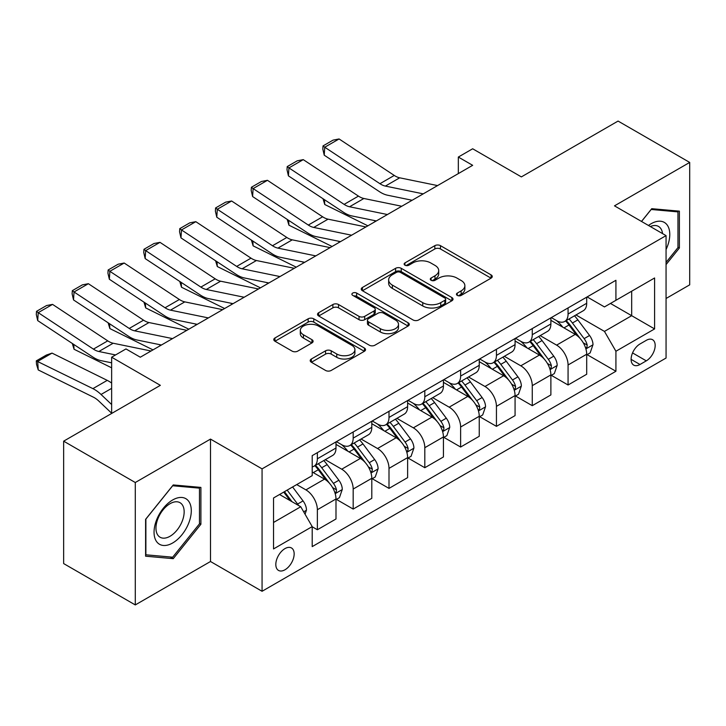 <?xml version="1.0" encoding="UTF-8"?>
<svg xmlns="http://www.w3.org/2000/svg" width="726" height="726" viewBox="0 0 726 726"><rect width="100%" height="100%" fill="white"/><g stroke="black" fill="none" stroke-linecap="round" stroke-linejoin="round"><path stroke-width="1.09" d="M457.271 295.391A2.786 1.606 0 0 0 461.21 295.391L491.085 278.14A3.975 2.296 0 0 0 492.255 276.515A3.975 2.296 0 0 0 491.085 274.891L440.464 245.66A3.975 2.296 0 0 0 434.838 245.66L404.954 262.912A2.786 1.606 0 0 0 404.146 264.055A2.786 1.606 0 0 0 404.954 265.19A2.786 1.606 0 0 0 408.892 265.19L412.758 262.957A12.723 7.351 0 0 1 430.763 262.957L434.983 265.389A12.723 7.351 0 0 1 438.704 270.589A12.723 7.351 0 0 1 434.983 275.78L431.117 278.013A2.786 1.606 0 0 0 430.3 279.156A2.786 1.606 0 0 0 431.117 280.29A2.786 1.606 0 0 0 435.046 280.29L438.921 278.058A12.723 7.351 0 0 1 456.917 278.058L461.137 280.49A12.723 7.351 0 0 1 464.867 285.69A12.723 7.351 0 0 1 461.137 290.881L457.271 293.113A2.786 1.606 0 0 0 456.454 294.257A2.786 1.606 0 0 0 457.271 295.391L457.271 293.113M284.991 569.774A12.968 7.487 120 0 0 293.458 558.348A12.968 7.487 120 0 0 291.471 547.958A12.968 7.487 120 0 0 284.991 548.602A12.968 7.487 120 0 0 276.515 560.027A12.968 7.487 120 0 0 278.503 570.418A12.968 7.487 120 0 0 284.991 569.774M311.372 358.998A3.975 2.296 0 0 0 310.211 360.622A3.975 2.296 0 0 0 311.372 362.247L325.575 370.451A3.975 2.296 0 0 0 331.201 370.451L364.388 351.284A3.975 2.296 0 0 0 365.55 349.66A3.975 2.296 0 0 0 364.388 348.035L313.768 318.814A3.975 2.296 0 0 0 308.142 318.814L274.954 337.971A3.975 2.296 0 0 0 273.793 339.596A3.975 2.296 0 0 0 274.954 341.22L292.106 351.121A3.975 2.296 0 0 0 297.733 351.121L311.935 342.926A3.975 2.296 0 0 0 313.106 341.302A3.975 2.296 0 0 0 311.935 339.677L303.432 334.768A10.636 6.144 0 0 1 300.31 330.421A10.636 6.144 0 0 1 306.88 324.749A10.636 6.144 0 0 1 318.478 326.074L351.801 345.322A10.636 6.144 0 0 1 354.923 349.66A10.636 6.144 0 0 1 348.353 355.341A10.636 6.144 0 0 1 336.755 354.007L331.201 350.803A3.975 2.296 0 0 0 325.575 350.803L311.372 358.998L311.372 362.247M666.06 298.486L689.7 284.837L689.7 162.424L618.071 121.07L521.368 176.899L472.662 148.776L458.333 157.052L472.662 165.319L140.299 357.21L125.97 348.934L111.641 357.21L111.641 413.457M135.281 482.518L135.281 604.93L210.495 561.507L210.495 439.094L135.281 482.518L63.652 441.163L160.355 385.334L111.641 357.21M210.495 439.094L262.068 468.869L666.06 235.623L666.06 358.036L262.068 591.282L262.068 468.869M689.7 162.424L614.486 205.848L666.06 235.623M413.04 319.948A3.975 2.296 0 0 0 418.666 319.948L451.853 300.791A3.975 2.296 0 0 0 453.024 299.166A3.975 2.296 0 0 0 451.853 297.542L401.233 268.311A3.975 2.296 0 0 0 395.606 268.311L362.419 287.478A3.975 2.296 0 0 0 361.258 289.102A3.975 2.296 0 0 0 362.419 290.718L413.04 319.948M353.834 295.99A2.786 1.606 0 0 1 356.657 296.38L356.657 293.077L408.121 322.789A3.975 2.296 0 0 1 409.282 324.413A3.975 2.296 0 0 1 408.121 326.038L374.934 345.195A3.975 2.296 0 0 1 369.307 345.195L318.687 315.973L318.687 312.725A3.975 2.296 0 0 0 317.525 314.349A3.975 2.296 0 0 0 318.687 315.973M318.687 312.725L332.889 304.521A3.975 2.296 0 0 1 338.516 304.521L359.043 316.373A3.975 2.296 0 0 0 364.67 316.373L374.09 310.937A3.975 2.296 0 0 0 375.26 309.312A3.975 2.296 0 0 0 374.09 307.688L352.718 295.346A2.786 1.606 0 0 1 351.901 294.212A2.786 1.606 0 0 1 353.616 292.723A2.786 1.606 0 0 1 356.657 293.077M135.281 604.93L63.652 563.576L63.652 441.163M646.294 340.34L639.987 343.979A12.56 7.251 120 0 0 631.783 355.05A12.56 7.251 120 0 0 633.707 365.114A12.56 7.251 120 0 0 639.987 364.488L646.294 360.849A12.56 7.251 120 0 0 654.498 349.778A12.56 7.251 120 0 0 652.574 339.714A12.56 7.251 120 0 0 646.294 340.34M587.125 296.916L604.459 306.926L615.92 300.301L615.92 280.29L312.207 455.638L312.207 475.648L273.53 497.982L273.53 548.938L312.207 526.604L312.207 546.614L615.92 371.267L615.92 351.257L604.459 331.401L575.972 314.957M615.92 300.301L654.598 277.976L654.598 328.923L615.92 351.257M210.495 561.507L262.068 591.282M458.333 157.052L458.333 173.596M610.475 303.45L631.684 315.692L631.684 291.208L654.598 277.976M604.459 331.401L631.684 315.692L654.598 328.923M273.53 522.466L300.745 506.748L279.546 494.506M312.207 526.767L317.362 529.744L317.362 509.734A16.208 9.356 -120 0 0 305.909 489.878L296.734 484.587M317.362 529.744L335.993 518.99L335.993 498.98A16.208 9.356 -120 0 0 324.531 479.124L312.207 472.009M336.419 499.388L353.181 509.071L353.181 489.052A16.208 9.356 -120 0 0 341.719 469.205L325.266 459.703M353.181 509.071L371.803 498.317L371.803 478.298A16.208 9.356 -120 0 0 360.341 458.451L335.993 444.385M372.238 478.715L389 488.389L389 468.37A16.208 9.356 -120 0 0 377.538 448.523L361.076 439.021M389 488.389L407.622 477.635L407.622 457.625A16.208 9.356 -120 0 0 396.16 437.769L371.803 423.712M408.048 458.033L424.81 467.716L424.81 447.697A16.208 9.356 -120 0 0 413.348 427.85L396.895 418.348M424.81 467.716L443.432 456.963L443.432 436.943A16.208 9.356 -120 0 0 431.97 417.096L407.622 403.03M443.867 437.361L460.629 447.034L460.629 427.015A16.208 9.356 -120 0 0 449.167 407.168L432.714 397.666M460.629 447.034L479.251 436.281L479.251 416.27A16.208 9.356 -120 0 0 467.789 396.414L443.432 382.357M479.677 416.679L496.439 426.353L496.439 406.342A16.208 9.356 -120 0 0 484.977 386.486L468.524 376.994M496.439 426.353L515.07 415.608L515.07 395.588A16.208 9.356 -120 0 0 503.608 375.741L479.251 361.675M515.496 396.006L532.258 405.68L532.258 385.66A16.208 9.356 -120 0 0 520.796 365.813L504.343 356.312M532.258 405.68L550.88 394.926L550.88 374.906A16.208 9.356 -120 0 0 539.418 355.059L515.07 341.002M551.306 375.324L568.068 384.998L568.068 364.987A16.208 9.356 -120 0 0 556.615 345.131L540.153 335.63M568.068 384.998L586.699 374.253L586.699 354.234A16.208 9.356 -120 0 0 575.237 334.387L550.88 320.32M551.306 317.589L556.615 320.656A16.208 9.356 -120 0 0 564.719 321.455A16.208 9.356 -120 0 0 568.068 314.031L568.068 307.915M515.496 338.271L520.796 341.329A16.208 9.356 -120 0 0 528.9 342.137A16.208 9.356 -120 0 0 532.258 334.713L532.258 328.588M479.677 358.943L484.977 362.011A16.208 9.356 -120 0 0 493.081 362.809A16.208 9.356 -120 0 0 496.439 355.386L496.439 349.27M443.867 379.625L449.167 382.684A16.208 9.356 -120 0 0 457.271 383.491A16.208 9.356 -120 0 0 460.629 376.068L460.629 369.951M408.048 400.298L413.348 403.366A16.208 9.356 -120 0 0 421.452 404.164A16.208 9.356 -120 0 0 424.81 396.75L424.81 390.624M372.238 420.98L377.538 424.038A16.208 9.356 -120 0 0 385.642 424.846A16.208 9.356 -120 0 0 389 417.423L389 411.306M336.419 441.653L341.719 444.72A16.208 9.356 -120 0 0 349.823 445.519A16.208 9.356 -120 0 0 353.181 438.105L353.181 431.979M587.125 354.651L615.92 371.267M564.719 321.455L583.341 310.701A16.208 9.356 -120 0 0 586.699 303.286L586.699 297.161M528.9 342.137L547.522 331.383A16.208 9.356 -120 0 0 550.88 323.959L550.88 317.843M493.081 362.809L511.712 352.056A16.208 9.356 -120 0 0 515.07 344.641L515.07 338.516M457.271 383.491L475.893 372.737A16.208 9.356 -120 0 0 479.251 365.314L479.251 359.198M421.452 404.164L440.074 393.41A16.208 9.356 -120 0 0 443.432 385.996L443.432 379.87M385.642 424.846L404.264 414.092A16.208 9.356 -120 0 0 407.622 406.669L407.622 400.552M349.823 445.519L368.445 434.765A16.208 9.356 -120 0 0 371.803 427.351L371.803 421.225M312.207 466.854A16.208 9.356 -120 0 0 314.013 466.201L332.635 455.447A16.208 9.356 -120 0 0 335.993 448.024L335.993 441.907M314.013 466.201A16.208 9.356 -120 0 0 317.362 458.778L317.362 452.661M300.745 506.748L312.207 526.604M666.06 264.591L679.382 248.02L679.382 211.157L651.739 208.689L641.485 221.439M145.599 556.198L173.242 558.666L200.893 524.272L200.893 487.409L173.242 484.941L145.599 519.335L145.599 556.198M677.957 247.194L679.382 248.02M199.459 523.446L200.893 524.272M170.32 556.987L173.242 558.666M458.378 295.781L461.137 294.193A12.723 7.351 0 0 0 464.867 288.993L464.867 285.69M438.704 270.589L438.704 273.893A12.723 7.351 0 0 1 434.983 279.093L432.224 280.681M491.039 278.167L440.464 248.973A3.975 2.296 0 0 0 434.838 248.973L406.07 265.58M451.799 300.818L401.233 271.624A3.975 2.296 0 0 0 395.606 271.624L362.474 290.754M444.82 300.301A2.786 1.606 0 0 0 445.637 299.166A2.786 1.606 0 0 0 444.82 298.032L400.389 272.377A2.786 1.606 0 0 0 396.45 272.377L392.376 274.727A12.723 7.351 0 0 0 388.646 279.927A12.723 7.351 0 0 0 392.376 285.118L422.75 302.66A12.723 7.351 0 0 0 440.746 302.66L444.82 300.301L444.82 303.613A2.786 1.606 0 0 0 445.637 302.47L445.637 299.166M388.646 279.927L388.646 283.231A12.723 7.351 0 0 0 392.376 288.431L392.376 285.118M444.82 303.613L440.746 305.964A12.723 7.351 0 0 1 422.75 305.964L392.376 288.431M318.741 316.001L332.889 307.833L332.889 304.521M375.26 309.312L375.26 312.625A3.975 2.296 0 0 1 374.09 314.249L364.67 319.685A3.975 2.296 0 0 1 359.043 319.685L338.516 307.833A3.975 2.296 0 0 0 332.889 307.833M356.657 296.38L408.066 326.065M380.351 328.678A10.636 6.144 0 0 0 391.94 330.003A10.636 6.144 0 0 0 398.51 324.331A10.636 6.144 0 0 0 395.398 319.994L383.655 313.215A3.975 2.296 0 0 0 378.028 313.215L368.608 318.65A3.975 2.296 0 0 0 367.447 320.275A3.975 2.296 0 0 0 368.608 321.899L380.351 328.678L380.351 331.982A10.636 6.144 0 0 0 391.94 333.316A10.636 6.144 0 0 0 398.51 327.644L398.51 324.331M367.447 320.275L367.447 323.578A3.975 2.296 0 0 0 368.608 325.203L368.608 321.899M380.351 331.982L368.608 325.203M354.923 349.66L354.923 352.972A10.636 6.144 0 0 1 348.353 358.644A10.636 6.144 0 0 1 336.755 357.319L331.201 354.106A3.975 2.296 0 0 0 325.575 354.106L311.427 362.274M300.31 330.421L300.31 333.733A10.636 6.144 0 0 0 303.432 338.071L303.432 334.768M311.881 342.953L303.432 338.071M364.334 351.32L313.768 322.117A3.975 2.296 0 0 0 308.142 322.117L275.009 341.247M586.699 354.896L590.138 352.909L592.997 344.641A10.736 6.198 -120 0 0 589.576 335.494L577.86 319.867A31 17.896 -120 0 0 574.484 315.819M562.841 327.226A31 17.896 -120 0 0 556.488 320.583M373.754 220.414L375.623 221.339M324.458 199.677L324.749 204.505L323.016 198.724M367.882 225.813L324.749 204.505M585.719 348.317L586.962 346.974L587.198 345.095A10.736 6.198 -120 0 0 584.131 338.634L572.424 323.006A31 17.896 -120 0 0 569.039 318.959M566.153 320.62A25.728 14.856 60 0 1 570.373 325.43L580.283 338.652M565.599 320.946A31 17.896 60 0 1 568.984 324.994L576.762 335.385M423.24 193.851L385.37 186.083A20.264 11.698 60 0 1 379.943 183.705L324.749 147.233L324.232 155.183L379.426 191.655A30.392 17.542 -120 0 0 387.566 195.221L412.132 200.267M437.569 185.584L399.699 177.816A20.264 11.698 60 0 1 394.263 175.438L339.078 138.956L324.749 147.233L323.025 145.917L333.053 140.127L339.078 138.956M324.232 155.183L322.825 149.102L323.025 145.917M550.88 375.569L554.319 373.591L557.187 365.314A10.736 6.198 -120 0 0 553.757 356.176L542.05 340.548A31 17.896 -120 0 0 538.665 336.492M527.022 347.899A31 17.896 -120 0 0 520.678 341.265M337.935 241.096L339.813 242.021M288.639 220.359L288.93 225.187L287.206 219.406M332.072 246.486L288.93 225.187M549.9 368.999L551.152 367.646L551.388 365.777A10.736 6.198 -120 0 0 548.312 359.316L536.605 343.688A31 17.896 -120 0 0 533.22 339.641M530.334 341.302A25.728 14.856 60 0 1 534.563 346.102L544.473 359.325M529.78 341.619A31 17.896 60 0 1 533.165 345.676L540.952 356.058M515.07 396.251L518.5 394.263L521.368 385.996A10.736 6.198 -120 0 0 517.937 376.848L506.231 361.221A31 17.896 -120 0 0 502.855 357.174M491.212 368.581A31 17.896 -120 0 0 484.859 361.938M302.125 261.768L303.994 262.694M252.83 241.032L253.12 245.86L251.387 240.079M296.253 267.168L253.12 245.86M514.09 389.671L515.333 388.328L515.569 386.45A10.736 6.198 -120 0 0 512.492 379.988L500.786 364.361A31 17.896 -120 0 0 497.41 360.314M494.524 361.984A25.728 14.856 60 0 1 498.744 366.784L508.654 380.007M493.97 362.301A31 17.896 60 0 1 497.355 366.349L505.133 376.74M479.251 416.924L482.69 414.945L485.549 406.669A10.736 6.198 -120 0 0 482.128 397.53L470.421 381.903A31 17.896 -120 0 0 467.036 377.847M455.393 389.254A31 17.896 -120 0 0 449.049 382.62M266.306 282.45L268.184 283.376M217.01 261.714L217.301 266.542L215.577 260.761M260.443 287.841L217.301 266.542M478.271 410.353L479.523 409.001L479.759 407.132A10.736 6.198 -120 0 0 476.683 400.67L464.976 385.043A31 17.896 -120 0 0 461.591 380.996M458.705 382.656A25.728 14.856 60 0 1 462.934 387.457L472.835 400.688M458.151 382.974A31 17.896 60 0 1 461.536 387.031L469.323 397.421M387.43 214.533L349.551 206.765A20.264 11.698 60 0 1 344.124 204.378L288.93 167.906L288.422 175.864L343.607 212.337A30.392 17.542 -120 0 0 351.747 215.903L376.322 220.94M401.75 206.257L363.88 198.488A20.264 11.698 60 0 1 358.453 196.111L303.259 159.638L288.93 167.906L287.215 166.599L297.243 160.809L303.259 159.638M288.422 175.864L287.006 169.775L287.215 166.599M351.611 235.206L313.741 227.438A20.264 11.698 60 0 1 308.314 225.06L253.12 188.588L252.603 196.537L307.797 233.01A30.392 17.542 -120 0 0 315.937 236.585L340.503 241.622M365.94 226.939L328.061 219.17A20.264 11.698 60 0 1 322.634 216.793L267.449 180.311L253.12 188.588L251.396 187.272L261.424 181.491L267.449 180.311M252.603 196.537L251.187 190.457L251.396 187.272M315.792 255.888L277.922 248.12A20.264 11.698 60 0 1 272.495 245.742L217.301 209.26L216.784 217.219L271.978 253.692A30.392 17.542 -120 0 0 280.118 257.258L304.693 262.295M330.121 247.611L292.251 239.843A20.264 11.698 60 0 1 286.824 237.466L231.63 200.993L217.301 209.26L215.586 207.954L225.614 202.164L231.63 200.993M216.784 217.219L215.377 211.13L215.586 207.954M443.432 437.606L446.871 435.618L449.739 427.351A10.736 6.198 -120 0 0 446.308 418.203L434.602 402.576A31 17.896 -120 0 0 431.217 398.529M419.574 409.936A31 17.896 -120 0 0 413.23 403.293M230.496 303.123L232.365 304.049M181.201 282.387L181.491 287.224L179.758 281.434M224.624 308.523L181.491 287.224M442.461 431.026L443.704 429.683L443.94 427.805A10.736 6.198 -120 0 0 440.863 421.352L429.157 405.716A31 17.896 -120 0 0 425.781 401.669M422.895 403.338A25.728 14.856 60 0 1 427.115 408.139L437.025 421.361M422.341 403.656A31 17.896 60 0 1 425.717 407.703L433.504 418.094M279.982 276.561L242.112 268.792A20.264 11.698 60 0 1 236.676 266.415L181.491 229.942L180.974 237.892L236.159 274.364A30.392 17.542 -120 0 0 244.308 277.94L268.874 282.977M294.302 268.293L256.432 260.525A20.264 11.698 60 0 1 251.005 258.147L195.811 221.675L181.491 229.942L179.767 228.636L189.795 222.846L195.811 221.675M180.974 237.892L179.558 231.812L179.767 228.636M666.06 249.517A26.336 15.21 120 0 0 667.294 225.16A26.336 15.21 120 0 0 648.49 225.477M662.539 233.59A19.938 11.516 120 0 0 660.76 228.518A19.938 11.516 120 0 0 658.518 226.439A19.938 11.516 120 0 0 650.324 226.539M651.104 209.469L677.957 211.892L677.957 247.611L666.06 262.404M676.178 210.867L677.957 211.892M641.539 221.466L651.158 209.496M172.67 499.969A26.336 15.21 120 0 0 154.048 532.231A26.336 15.21 120 0 0 172.67 542.975A26.336 15.21 120 0 0 191.292 510.723A26.336 15.21 120 0 0 172.67 499.969M170.056 503.681A19.938 11.516 120 0 0 157.034 521.259A19.938 11.516 120 0 0 160.092 537.24A19.938 11.516 120 0 0 170.056 536.251A19.938 11.516 120 0 0 183.088 518.673A19.938 11.516 120 0 0 180.03 502.701A19.938 11.516 120 0 0 170.056 503.681M199.459 523.863L172.67 557.196L145.881 554.8L145.881 519.081L172.67 485.758L199.459 488.144L199.459 523.863M197.69 487.119L199.459 488.144M407.622 458.287L411.061 456.3L413.92 448.024A10.736 6.198 -120 0 0 410.499 438.885L398.792 423.258A31 17.896 -120 0 0 395.407 419.201M383.764 430.618A31 17.896 -120 0 0 377.42 423.975M194.677 323.805L196.555 324.731M145.381 303.069L145.672 307.897L143.948 302.116M188.814 329.196L145.672 307.897M406.642 451.708L407.894 450.356L408.121 448.486A10.736 6.198 -120 0 0 405.054 442.025L393.347 426.398A31 17.896 -120 0 0 389.962 422.35M387.076 424.011A25.728 14.856 60 0 1 391.305 428.812L401.206 442.043M386.522 424.329A31 17.896 60 0 1 389.907 428.385L397.694 438.776M371.803 478.96L375.242 476.973L378.11 468.706A10.736 6.198 -120 0 0 374.68 459.558L362.973 443.931A31 17.896 -120 0 0 359.588 439.883M347.945 451.291A31 17.896 -120 0 0 341.601 444.648M158.867 344.478L160.736 345.404M109.562 323.742L109.862 328.579L108.129 322.798M152.995 349.878L109.862 328.579M370.823 472.381L372.075 471.038L372.311 469.159A10.736 6.198 -120 0 0 369.235 462.707L357.528 447.08A31 17.896 -120 0 0 354.143 443.023M351.266 444.693A25.728 14.856 60 0 1 355.486 449.494L365.396 462.716M350.712 445.011A31 17.896 60 0 1 354.088 449.058L361.875 459.449M335.993 499.642L339.432 497.655L342.291 489.378A10.736 6.198 -120 0 0 338.87 480.24L327.154 464.613A31 17.896 -120 0 0 323.778 460.556M73.753 344.423L74.043 349.251L72.31 343.471M111.641 367.819L74.043 349.251M335.013 493.063L336.256 491.711L336.492 489.841A10.736 6.198 -120 0 0 333.425 483.38L321.718 467.753A31 17.896 -120 0 0 318.333 463.705M315.447 465.366A25.728 14.856 60 0 1 319.667 470.167L329.577 483.398M314.893 465.684A31 17.896 60 0 1 318.278 469.74L326.056 480.131M244.163 297.243L206.293 289.474A20.264 11.698 60 0 1 200.866 287.097L145.672 250.615L145.155 258.574L200.349 295.046A30.392 17.542 -120 0 0 208.489 298.613L233.055 303.649M258.492 288.966L220.622 281.198A20.264 11.698 60 0 1 215.186 278.82L160.001 242.348L145.672 250.615L143.948 249.308L153.985 243.519L160.001 242.348M145.155 258.574L143.748 252.494L143.948 249.308M208.353 317.915L170.474 310.147A20.264 11.698 60 0 1 165.047 307.77L109.862 271.297L109.345 279.247L164.53 315.719A30.392 17.542 -120 0 0 172.679 319.295L197.245 324.331M222.673 309.648L184.803 301.88A20.264 11.698 60 0 1 179.376 299.502L124.182 263.03L109.862 271.297L108.138 269.99L118.166 264.2L124.182 263.03M109.345 279.247L107.929 273.167L108.138 269.99M172.534 338.597L134.664 330.829A20.264 11.698 60 0 1 129.237 328.451L74.043 291.979L73.526 299.929L128.72 336.401A30.392 17.542 -120 0 0 136.86 339.968L161.426 345.004M186.863 330.321L148.984 322.553A20.264 11.698 60 0 1 143.557 320.175L88.372 283.703L74.043 291.979L72.319 290.663L82.347 284.873L88.372 283.703M73.526 299.929L72.119 293.849L72.319 290.663M305.047 514.199L306.481 510.06A10.736 6.198 -120 0 0 303.051 500.913L292.605 486.974M52.036 353.108L37.707 361.385L38.224 369.933L36.509 364.289L36.3 360.867L46.328 355.078L52.036 353.108L107.23 380.37A30.392 17.542 60 0 1 111.641 383.074M36.3 360.867L92.901 388.637A30.392 17.542 60 0 1 101.041 394.472L111.641 404.536M111.641 413.221L98.845 401.079A20.264 11.698 -120 0 0 93.418 397.186L38.224 369.933M298.586 505.505A10.736 6.198 -120 0 0 297.606 504.062L287.16 490.114M284.465 491.665L291.979 501.684M283.721 492.101L290.091 500.595M115.579 354.941L98.845 351.502A20.264 11.698 60 0 1 93.418 349.124L38.224 312.652L37.707 320.602L92.901 357.074A30.392 17.542 -120 0 0 101.041 360.65L111.641 362.818M151.044 351.003L113.174 343.235A20.264 11.698 60 0 1 107.747 340.857L52.553 304.385L38.224 312.652L36.509 311.345L46.537 305.555L52.553 304.385M37.707 320.602L36.3 314.521L36.509 311.345M305.909 489.878L324.531 479.124M341.719 469.205L360.341 458.451M377.538 448.523L396.16 437.769M413.348 427.85L431.97 417.096M449.167 407.168L467.789 396.414M484.977 386.486L503.608 375.741M520.796 365.813L539.418 355.059M556.615 345.131L575.237 334.387M568.068 314.031L586.699 303.286M568.068 364.987L586.699 354.234M532.258 385.66L550.88 374.906M532.258 334.713L550.88 323.959M496.439 406.342L515.07 395.588M496.439 355.386L515.07 344.641M460.629 427.015L479.251 416.27M460.629 376.068L479.251 365.314M424.81 447.697L443.432 436.943M424.81 396.75L443.432 385.996M389 468.37L407.622 457.625M389 417.423L407.622 406.669M353.181 489.052L371.803 478.298M353.181 438.105L371.803 427.351M317.362 509.734L335.993 498.98M317.362 458.778L335.993 448.024M632.555 352.918L646.294 360.849M631.103 359.361L639.987 364.488M461.137 294.193L461.137 290.881M431.117 280.29L431.117 278.013M434.983 279.093L434.983 275.78M404.954 265.19L404.954 262.912M434.838 248.973L434.838 245.66M440.464 248.973L440.464 245.66M491.085 278.14L491.085 274.891M362.419 290.718L362.419 287.478M395.606 271.624L395.606 268.311M401.233 271.624L401.233 268.311M451.853 300.791L451.853 297.542M422.75 305.964L422.75 302.66M440.746 305.964L440.746 302.66M338.516 307.833L338.516 304.521M359.043 319.685L359.043 316.373M364.67 319.685L364.67 316.373M374.09 314.249L374.09 310.937M408.121 326.038L408.121 322.789M325.575 354.106L325.575 350.803M331.201 354.106L331.201 350.803M336.755 357.319L336.755 354.007M311.935 342.926L311.935 339.677M274.954 341.22L274.954 337.971M308.142 322.117L308.142 318.814M313.768 322.117L313.768 318.814M364.388 351.284L364.388 348.035M585.891 348.907L592.924 344.841M572.424 323.006L577.86 319.867M563.975 327.88L568.984 324.994M584.131 338.634L589.576 335.494M583.277 342.826L587.198 345.095M385.37 186.083L399.699 177.816M379.943 183.705L394.263 175.438M550.081 369.588L557.114 365.523M536.605 343.688L542.05 340.548M528.165 348.562L533.165 345.676M548.312 359.316L553.757 356.176M547.458 363.508L551.388 365.777M514.262 390.261L521.295 386.205M500.786 364.361L506.231 361.221M492.346 369.235L497.355 366.349M512.492 379.988L517.937 376.848M511.648 384.181L515.569 386.45M478.452 410.943L485.485 406.878M464.976 385.043L470.421 381.903M456.536 389.916L461.536 387.031M476.683 400.67L482.128 397.53M475.829 404.863L479.759 407.132M349.551 206.765L363.88 198.488M344.124 204.378L358.453 196.111M313.741 227.438L328.061 219.17M308.314 225.06L322.634 216.793M277.922 248.12L292.251 239.843M272.495 245.742L286.824 237.466M442.633 431.616L449.666 427.56M429.157 405.716L434.602 402.576M420.717 410.598L425.717 407.703M440.863 421.352L446.308 418.203M440.02 425.545L443.94 427.805M242.112 268.792L256.432 260.525M236.676 266.415L251.005 258.147M406.814 452.298L413.847 448.232M393.347 426.398L398.792 423.258M384.898 431.271L389.907 428.385M405.054 442.025L410.499 438.885M404.2 446.218L408.121 448.486M371.004 472.971L378.037 468.914M357.528 447.08L362.973 443.931M349.088 451.953L354.088 449.058M369.235 462.707L374.68 459.558M368.381 466.9L372.311 469.159M335.185 493.653L342.218 489.587M321.718 467.753L327.154 464.613M313.269 472.626L318.278 469.74M333.425 483.38L338.87 480.24M332.572 487.573L336.492 489.841M206.293 289.474L220.622 281.198M200.866 287.097L215.186 278.82M170.474 310.147L184.803 301.88M165.047 307.77L179.376 299.502M134.664 330.829L148.984 322.553M129.237 328.451L143.557 320.175M303.686 511.839L306.408 510.269M297.606 504.062L303.051 500.913M107.23 380.37L92.901 388.637M111.641 388.356L101.041 394.472M98.845 351.502L113.174 343.235M93.418 349.124L107.747 340.857"/></g></svg>
